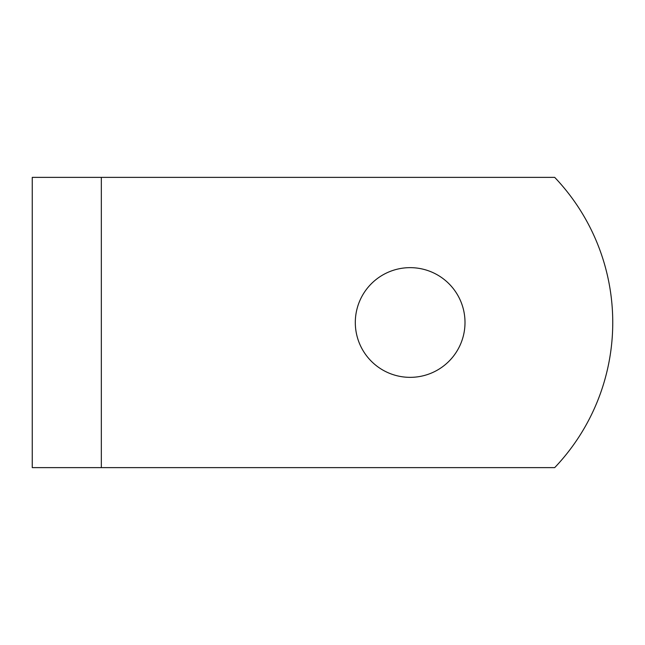 <?xml version="1.0" encoding="UTF-8"?>
<svg xmlns="http://www.w3.org/2000/svg" width="645" height="645" viewBox="0 0 645 645"><rect width="100%" height="100%" fill="white"/><g stroke="black" fill="none" stroke-linecap="round" stroke-linejoin="round"><path stroke-width="0.97" d="M355.306 322.5A54.849 54.849 0 0 0 410.156 377.349A54.849 54.849 0 0 0 465.005 322.5A54.849 54.849 0 0 0 410.156 267.651A54.849 54.849 0 0 0 355.306 322.5M101.33 322.5L101.33 467.625L554.7 467.625A210.431 210.431 0 0 0 554.7 177.375L101.33 177.375L101.33 322.5M101.33 177.375L32.25 177.375L32.25 467.625L101.33 467.625"/></g></svg>

